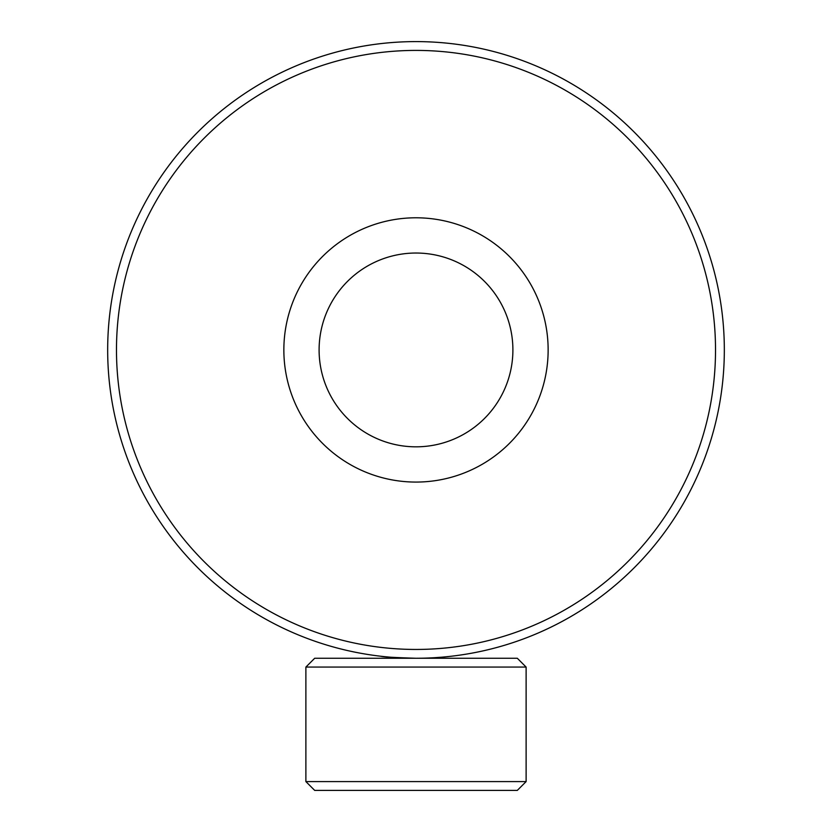 <?xml version="1.0" encoding="UTF-8"?>
<svg xmlns="http://www.w3.org/2000/svg" width="832" height="832" viewBox="0 0 832 832"><rect width="100%" height="100%" fill="white"/><g stroke="black" fill="none" stroke-linecap="round" stroke-linejoin="round"><path stroke-width="1.25" d="M421.554 658.206L416 658.258A308.329 308.329 0 0 0 724.329 349.929A308.329 308.329 0 0 0 416 41.6A308.329 308.329 0 0 0 107.671 349.929A308.329 308.329 0 0 0 416 658.258C394.586 657.592 382.845 656.916 380.765 656.24M434.928 657.675L441.428 657.207M444.59 656.926L448.552 656.531M487.874 284.939A96.907 96.907 0 0 0 351.01 278.054A96.907 96.907 0 0 0 344.126 414.918A96.907 96.907 0 0 0 480.99 421.803A96.907 96.907 0 0 0 487.874 284.939M514.02 261.31A132.142 132.142 0 0 0 327.382 251.909A132.142 132.142 0 0 0 317.98 438.558A132.142 132.142 0 0 0 504.618 447.949A132.142 132.142 0 0 0 514.02 261.31M517.306 790.4L314.694 790.4L305.885 781.591L526.115 781.591L517.306 790.4M305.885 667.066L314.694 658.258L517.306 658.258L526.115 667.066L305.885 667.066L305.885 781.591M416 649.449A299.52 299.52 0 0 0 715.52 349.929A299.52 299.52 0 0 0 416 50.409A299.52 299.52 0 0 0 116.48 349.929A299.52 299.52 0 0 0 416 649.449M526.115 667.066L526.115 781.591"/></g></svg>
